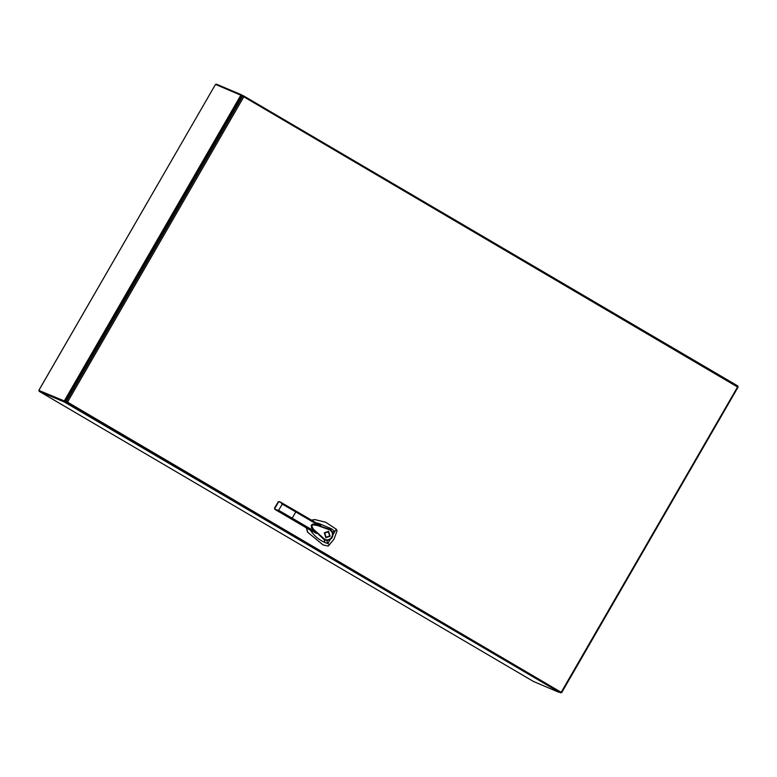 <?xml version="1.0" encoding="UTF-8"?>
<svg xmlns="http://www.w3.org/2000/svg" width="777" height="777" viewBox="0 0 777 777"><rect width="100%" height="100%" fill="white"/><g stroke="black" fill="none" stroke-linecap="round" stroke-linejoin="round"><path stroke-width="1.17" d="M738.15 386.975L561.684 692.618L738.15 386.975L737.286 386.849L737.888 386.004L243.648 95.901L243.628 97.086L241.569 95.688L65.103 401.33L67.521 402.117L66.463 402.768L560.712 692.87L561.179 691.88L561.684 692.618L561.149 692.394M561.169 692.307L737.849 386.47L737.286 386.849L243.24 96.465L243.628 97.086L67.521 402.117L561.47 692.472M560.712 692.87L65.346 402.292L65.705 401.68L67.512 402.117L66.871 402.467M65.346 402.292L66.463 402.768M65.103 401.33L67.512 402.117M243.599 96.367L243.628 97.086L243.376 96.552M242.21 95.959L242.521 95.425L243.628 95.901L737.888 386.004M66.812 402.156L67.366 402.059M216.055 84.664L216.365 84.13L241.783 94.92M241.666 96.29L240.821 95.182L241.783 96.144L241.773 94.911L241.938 96.212M306.488 527.913L307.731 532.235L323.038 544.9L328.224 546.105L333.984 539.219L337.082 530.769L336.334 529.273L325.786 522.28L315.006 519.638L311.509 520.24M324.32 532.828L328.554 531.351L330.099 536.227L325.854 537.703L324.32 532.828M325.728 537.645L329.827 536.111L328.418 531.293M328.224 531.75L324.456 532.954L325.913 537.189M329.681 535.984L326.049 537.247L324.728 533.071L328.36 531.808L329.681 535.984M310.586 530.341L310.878 530.856C314.471 536.14 319.182 540.025 325 542.521L324.281 539.743L311.451 527.797L311.276 525.213L313.568 524.087L330.206 529.39L331.594 528.836L318.259 523.242L315.481 522.892M320.843 525.65L296.231 511.208L291.744 518.968L275.786 509.77L274.534 508.158L278.127 501.932L279.293 501.583L278.147 501.942L280.274 502L320.833 525.64L312.616 524.154M312.665 524.135L311.276 525.223L314.394 531.206L316.336 533.401L276.933 510.576L312.412 531.419M324.281 539.743L324.708 539.287L313.908 529.671C311.616 527.991 311.256 526.369 312.82 524.805L317.647 525.553L330.05 529.963L330.206 529.39L332.566 532.07L334.829 531.507L336.334 529.273M325 542.521L327.855 543.579L326.767 540.491L324.271 539.733M331.594 528.836L334.829 531.507L327.855 543.579L329.603 544.852M296.222 511.208L295.93 512.024L296.222 511.208L280.274 502L282.226 504.118A72.931 2.166 30 0 1 295.93 512.024L318.007 524.98M332.148 532.332L332.566 532.07C333.634 536.926 331.701 539.733 326.767 540.491L326.913 539.957C331.323 539.296 333.071 536.752 332.148 532.332L330.05 529.963M324.708 539.287L326.913 539.957M306.323 527.806L307.556 532.167L323.125 544.939M325.699 522.251L314.831 519.56L311.431 520.124M279.293 501.583L280.264 502M278.147 501.942L274.553 508.168L274.883 509.382M276.865 510.538L274.903 509.391L274.534 508.158M314.394 531.206L292.337 518.249A72.931 2.166 -150 0 0 278.632 510.343L274.912 509.401L276.933 510.576M39.044 391.258L39.394 390.646L64.802 401.437L64.442 402.049L39.044 391.258L533.546 681.516L558.954 692.307L559.246 691.2M65.686 401.505L64.442 402.049L559.071 692.093M65.53 401.437L39.472 390.676M39.384 390.666L64.802 401.437L65.453 401.155M65.608 401.223L64.209 401.087L240.821 95.182L215.491 84.44M241.433 95.542L241.511 96.222M242.677 96.163L66.22 401.806M316.336 533.401L291.744 518.968M282.226 504.118L278.632 510.343M278.477 502.078L274.883 508.304M38.879 390.336L215.491 84.421L38.85 390.326"/></g></svg>
